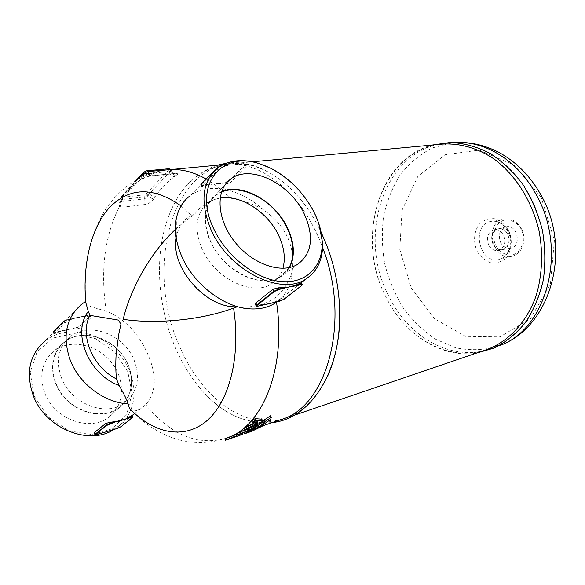 <?xml version="1.0" encoding="UTF-8"?>
<svg xmlns="http://www.w3.org/2000/svg" width="585" height="585" viewBox="0 0 585 585"><rect width="100%" height="100%" fill="white"/><g stroke="black" fill="none" stroke-linecap="round" stroke-linejoin="round"><path stroke-width="0.44" stroke-dasharray="2.92 2.19" d="M105.446 432.044L102.075 433.024M112.042 430.012L108.415 431.152M94.829 434.567L101.892 432.834L96.042 433.522L94.265 433.178M132.283 415.401L119.018 425.785L111.852 429.821L117.366 428.403M53.718 331.593L54.968 332.236L60.482 331.066L60.467 331.461L75.918 327.79L75.904 328.178L70.522 329.326L76.269 329.077L80.416 327.936L90.96 317.721L91.143 316.836L89.432 316.273L83.626 316.47L65.761 320.17M60.482 331.066L70.544 328.931M83.377 316.331L73.235 318.408M65.323 320.609L73.476 318.547L68.299 320.609L64.577 323.169L53.922 334.028L60.467 331.461L54.953 332.631L53.272 332.412M208.289 184.319L208.245 184.823L202.308 185.474L202.352 184.97L208.289 184.319L219.061 183.639L219.104 183.134L224.874 182.505L229.064 180.56L229.488 180.845L224.823 183.003L224.874 182.505M229.064 180.56L244.662 165.394C245.598 164.348 245.364 163.844 243.967 163.88L221.32 166.016L227.645 165.577L222.176 167.237L217.686 170.301L201.613 186.798L208.245 184.823L219.104 183.134M238.168 164.429L227.294 165.453M245.963 167.537L246.322 165.804L244.815 165.08L238.519 164.553L244.311 164.005L245.598 164.261L245.086 165.679L229.488 180.845L230.336 182.674L245.963 167.537L244.662 165.394M225.313 184.056L224.823 183.003L219.061 183.639L225.627 184.085M225.773 184.092L230.336 182.674M274.124 302.445L270.921 303.227M266.372 304.251L263.542 304.858M257.729 306.182L263.33 304.653L256.998 304.836L255.418 304.317M301.377 282.621L281.553 298.182L273.912 302.24L279.55 300.961L284.354 298.993M318.818 223.777C309.509 198.783 292.924 180.048 269.056 167.559M218.015 167.756L189.957 195.843C208.202 181.642 240.201 188.487 262.789 209.342C285.816 225.349 295.601 246.153 292.142 271.747C291.367 284.705 286.379 294.708 277.173 301.765M129.431 408.315L131.354 410.326C133.775 411.482 137.014 410.86 141.065 408.476L145.694 404.681C156.261 392.286 157.072 375.738 148.129 355.029C139.047 333.684 125.088 319.037 106.243 311.088C95.026 308.141 88.328 305.933 86.149 304.456L85.454 301.67L81.498 304.412L44.986 340.967C62.712 326.905 91.114 329.53 110.719 345.611C130.411 361.596 139.267 388.952 130.821 409.741M130.726 409.961C127.559 417.551 122.557 423.686 115.735 428.359L114.126 429.39M33.988 395.738L47.824 416.703L68.708 430.699L91.999 434.83L112.737 428.586L126.908 413.683L132.122 393.376L127.764 371.577L114.85 352.207L95.691 338.686L73.63 333.56L52.708 338.086L37.074 351.834L30.223 372.433L33.988 395.738M44.738 392.966C54.434 419.525 90.631 432.3 109.029 416.973C124.919 405.083 125.526 379.592 111.304 362.217C97.322 344.66 71.209 338.62 55.019 350.218C42.069 360.565 38.639 374.817 44.738 392.966M61.549 378.107C55.517 360.696 58.434 346.868 70.302 336.624C89.249 321.019 124.21 334.605 134.075 360.024C140.795 378.122 137.49 392.535 124.166 403.262C105.826 417.178 71.143 403.928 61.549 378.107M128.122 365.128C118.367 339.878 83.582 326.488 64.672 342.079C49.915 353.23 48.804 378.232 63.187 395.782C77.374 413.478 103.018 418.823 118.112 408.169C131.42 397.456 134.755 383.109 128.122 365.128M55.546 383.438C49.411 365.391 52.73 351.263 65.498 341.062C81.483 329.647 107.384 335.805 121.322 353.318C135.501 370.663 135.033 395.965 119.362 407.672C101.212 422.772 65.293 409.873 55.546 383.438M220.121 198.03L213.627 199.843L207.946 203.032C195.873 213.196 193.869 228.421 201.927 248.691C214.658 278.884 253.744 297.26 272.208 283.345C277.473 279.776 281.049 274.774 282.943 268.332M289.041 267.637L281.078 276.157C262.643 290.043 223.324 271.323 210.395 240.888C202.205 220.443 204.136 205.159 216.201 195.017L221.51 192.004M221.678 191.522L215.221 195.273C200.633 206.483 202.052 234.563 219.448 256.091C236.662 277.751 264.976 286.855 280.551 276.961L285.648 272.844L289.538 267.528M106.243 311.088C100.21 270.796 104.605 235.923 119.435 206.483C121.373 204.874 122.024 202.995 121.38 200.852L122.85 201.357L122.916 207.148L119.435 206.483L119.523 202.776L121.132 201.927L121.088 198.724L121.38 200.852M146.74 174.922L147.113 176.677L152.188 175.632L174.41 173.482C177.994 173.226 178.63 173.884 176.326 175.478C173.935 175.434 172.187 174.059 171.098 171.368L151.61 173.197M154.111 198.666C151.932 201.723 148.839 203.668 144.831 204.509L144.795 198.812L148.188 195.558L147.998 195.127L143.983 196.977L144.129 194.856L146.133 193.927L147.998 195.127L149.453 193.584C150.959 195.748 152.926 196.816 155.339 196.772L154.111 198.666C151.698 198.717 149.723 197.686 148.188 195.558L149.453 193.584L169.357 172.546C170.484 175.215 172.246 176.568 174.637 176.604C167.091 181.774 160.656 188.502 155.339 196.772M143.939 176.085L142.309 178.688L141.38 179.003L147.054 176.582C153.709 172.78 160.838 170.506 168.451 169.767C138.045 172.604 112.898 193.723 100.62 217.964C87.911 243.901 83.085 272.734 86.149 304.456M141.906 177.006L140.393 180.041L139.376 180.407L141.38 179.003M138.44 178.739L122.594 196.297L122.557 199.624L120.971 200.436C126.367 192.224 132.502 185.547 139.376 180.407M175.398 229.481L179.829 225.437L194.834 213.876C204.348 201.876 215.989 196.618 229.751 198.096C241.356 199.814 252.369 203.565 262.789 209.342M261.817 419.174C261.51 420.11 260.069 421.222 257.51 422.516L244.267 428.381M249.488 428.161L252.808 425.741L256.274 424.213L251.104 428.103L245.627 430.575L236.903 433.456M236.216 434.326L233.4 435.657L236.362 434.648M225.51 440.242L230.424 438.611M254.709 422.831L257.341 421.244L251.945 421.149M234.08 437.207L233.4 435.657M237.283 434.333L226.549 438.143M231.623 438.187L230.943 436.629M244.179 432.841L243.908 432.22L256.976 425.902M250.014 431.825L249.342 430.297L243.908 432.22M255.184 427.328L254.936 426.772M251.989 431.218L251.316 429.697L249.342 430.297M262.804 425.251L262.358 424.257L251.316 429.697M265.268 422.019L264.581 420.469L262.402 421.2M262.753 421.997L264.581 420.469M261.817 425.909L261.137 424.388L262.358 424.257M268.369 420.973L267.674 419.43L261.137 424.388M270.526 420.242L269.831 418.699L267.674 419.43M270.562 415.759L269.831 418.699M529.878 195.96C511.078 160.436 476.519 140.107 445.989 143.391C384.784 148.085 356.521 235.119 388.447 295.557C408.125 336.967 451.635 362.342 489.945 348.916C514.544 339.878 531.611 320.053 541.125 289.429C549.22 259.835 545.008 224.187 529.878 195.96M486.749 349.596C448.556 362.963 405.178 337.574 385.544 296.178C353.669 235.748 381.786 148.787 442.801 144.078M321.15 232.223C299.812 186.608 262.373 160.217 231.038 163.771C168.721 168.875 145.489 273.012 179.961 347.176C201.474 398.027 246.343 431.862 285.458 418.238C303.388 412.045 317.575 397.712 328.017 375.241M280.997 419.584C251.667 427.474 224.581 416.908 199.734 387.884C190.162 376.389 182.125 363.161 175.624 348.214C158.915 309.933 154.718 263.389 165.226 226.534C176.026 189.884 196.428 169.16 226.417 164.363C260.961 160.158 302.869 193.693 322.576 247.462M488.731 245.159C485.952 237.51 487.693 232.384 493.959 229.781C497.879 229.247 501.031 231.017 503.422 235.082C506.2 242.665 504.519 247.791 498.383 250.46C494.369 251.082 491.151 249.312 488.731 245.159M507.721 234.183C505.345 230.139 502.193 228.377 498.288 228.918C487.144 230.68 491.802 252.435 502.69 249.488C508.818 246.826 510.493 241.722 507.721 234.183M500.738 242.702C503.115 246.804 506.317 248.654 510.347 248.252C522.398 246.804 517.359 223.294 505.776 226.907C499.568 229.832 497.886 235.097 500.738 242.702M493.009 244.245C490.259 236.867 491.868 231.77 497.85 228.947C509.001 225.459 513.879 248.245 502.274 249.634C498.391 250.022 495.305 248.23 493.009 244.245M521.235 228.428C527.297 239.126 522.229 254.278 512.153 256.23C492.124 261.787 483.612 222.007 504.175 218.892C511.231 217.978 516.921 221.159 521.235 228.428M521.052 228.874C516.833 221.934 509.747 218.636 503.159 220.457C494.625 223.996 491.224 236.245 495.934 245.971C500.526 253.071 506.398 255.959 513.557 254.621C522.237 251.353 525.952 238.834 521.052 228.874M292.142 271.747C289.114 281.963 283.645 290.489 275.74 297.326C265.7 304.763 252.778 307.951 236.983 306.884L250.68 308.917M176.202 238.095L176.831 234.819C178.637 227.565 182.249 221.883 187.668 217.788L194.834 213.876M236.983 306.884L236.472 307.067M96.042 433.522L96.613 434.677M116.788 427.277L117.175 428.213L121.117 426.604M132.554 417.653L132.941 416.973M120.451 424.71L121.124 426.348L132.554 417.412L131.866 415.752M54.968 332.236L55.326 333.545M68.299 320.609L67.677 319.542M75.918 327.79L79.765 326.379L75.904 328.178L76.269 329.077M89.432 316.273L89.052 315.366L90.558 315.425L90.302 316.134L88.803 315.227M90.96 317.721L90.302 316.134L79.765 326.379L80.416 327.936M79.399 326.167L89.929 315.922M54.208 333.523L53.688 332.251M64.05 321.889L64.577 323.169M243.967 163.88L244.815 165.08M200.969 184.319L202.352 184.97M202.798 186.549L202.308 185.474L200.889 185.226L201.32 183.895M219.448 166.74L221.671 166.14L222.176 167.237M221.32 166.016L220.223 166.235M216.903 168.626L217.686 170.301M202.183 185.774L201.503 184.282M279.769 301.158L279.038 299.842M283.433 296.77L284.339 298.708L301.458 285.619M300.514 283.367L301.443 285.334L302.211 284.405M256.091 305.801L257.517 305.977L256.998 304.836M148.882 174.118L151.478 175.858L152.188 175.632M174.41 173.482L173.694 173.701L170.769 171.376L169.972 169.621M170.835 169.54L171.229 169.774L170.893 170.922L169.357 172.546L171.098 171.368L168.502 168.955L146.294 171.01L143.486 172.356M176.326 175.478L174.637 176.604M122.85 201.357L144.795 198.812L143.983 196.977L122.031 199.485L120.59 199.214L122.594 196.297L121.088 198.724L120.861 198.191L121.044 196.889L121.578 196.67L122.17 197.32L122.031 199.485L122.85 201.357M144.831 204.509L122.916 207.148M119.523 202.776L120.971 200.436M146.133 193.927L168.999 169.672M85.9 304.017L85.695 301.728M181.043 205.913L191.88 215.887M205.993 178.944C214.198 183.668 222.117 190.052 229.751 198.096M168.948 168.721L168.502 168.955M144.181 171.983L121.578 196.67M122.17 197.32L144.129 194.856M246.599 429.485L245.905 427.92M238.373 434.823L237.693 433.273M236.508 436.11L235.821 434.56M253.13 426.472L252.808 425.741M256.647 426.231L255.952 424.681M246.314 432.11L245.627 430.575M251.784 429.639L251.104 428.103M258.204 424.074L257.51 422.516M252.874 422.816L252.164 421.215M257.963 422.794L257.261 421.222M256.881 422.816L256.501 421.953M241.642 433.712L241.312 432.966M239.521 435.481L238.848 433.938M229.123 439.035L228.442 437.478M508.336 231.082C503.978 223.689 498.252 220.45 491.151 221.364C470.494 224.494 479.137 264.895 499.268 259.287C509.389 257.334 514.456 241.956 508.336 231.082M508.511 229.971C512.848 239.455 511.926 250.504 506.252 257.81C501.776 261.736 496.665 263.425 490.939 262.862C485.36 260.881 480.782 257.086 477.214 251.477C473.068 242.256 473.843 231.558 479.239 224.209C483.561 220.165 488.599 218.322 494.362 218.673C500.058 220.494 504.775 224.26 508.511 229.971M541.169 197.284L513.879 164.941L479.239 150.104L445.002 154.747L417.792 176.494L402.034 210.212L399.818 249.524L411.167 287.791L434.289 318.628L465.645 336.375L499.948 336.88L530.507 318.635L550.397 284.149L554.412 240.355L541.169 197.284M455.671 142.55L452.724 142.769L432.615 147.837C420.176 154.162 409.434 163.032 400.389 174.454C392.542 187.01 386.948 200.955 383.599 216.289C381.625 232.048 381.998 247.93 384.74 263.952C388.791 279.696 394.948 294.35 403.197 307.915C412.52 320.536 423.328 330.971 435.628 339.22L455.284 347.68C469.082 350.62 482.764 350.298 496.343 346.729L499.18 345.691M275.74 297.326L276.508 302.24M131.354 410.326C142.835 422.472 156.034 431.452 170.937 437.266C188.984 443.898 207.302 444.271 225.898 438.37C197.174 445.989 170.44 434.765 145.694 404.681M77.293 317.487L65.783 320.149M79.772 316.982L88.854 315.198L90.558 315.425L91.143 316.836M53.922 334.028L53.345 332.602M234.987 164.597L244.077 163.829L245.598 164.261L246.322 165.804M220.311 166.184L231.243 164.941M200.757 184.926L201.613 186.798M281.553 298.182L276.91 301.823M141.065 408.476L134.557 413.58M119.018 425.785L115.735 428.359M70.295 336.624L64.672 342.086M118.119 408.162L124.174 403.255M109.044 416.966L119.369 407.665M55.012 350.218L65.498 341.062M207.946 203.032L216.201 195.024M281.092 276.149L272.215 283.337M297.721 264.252L280.559 276.954M230.051 179.551L215.221 195.273M171.069 169.518L171.895 171.237C173.416 173.153 174.33 173.957 174.63 173.643L151.478 175.858L147.113 176.677L140.393 180.041C133.804 185.006 127.859 191.536 122.557 199.624L121.066 202.33L121.205 200.618L120.59 199.214L121.044 196.889L136.861 179.602M256.559 424.856L256.274 424.213M258.043 422.816L257.349 421.244M242.38 433.456L242.058 432.732M476.219 353.186C440.125 358.459 403.387 333.392 385.581 296.281C356.411 240.121 377.003 160.188 431.723 145.109M272.179 422.589C245.276 424.717 221.123 413.149 199.734 387.884M321.158 232.26C299.154 185.167 259.543 158.023 226.183 163.259M217.137 165.233C191.719 174.293 174.41 194.725 165.226 226.534M493.959 229.781L498.288 228.911M502.69 249.488L498.383 250.46M510.347 248.252L502.274 249.634M505.776 226.907L497.85 228.947M504.175 218.892L491.151 221.364C494.588 220.369 502.135 221.591 507.641 231.06C513.908 242.241 508.592 257.722 499.261 259.294L512.153 256.23M489.945 348.916L499.122 345.72M452.724 142.769L445.989 143.391M285.458 418.238L293.867 415.372M231.038 163.771L252.34 161.796M229.744 437.053L263.009 425.719M222.958 164.685L226.417 164.363M176.831 234.819L176.728 216.684M187.668 217.788L179.829 225.437"/><path stroke-width="0.88" d="M102.075 433.024L96.686 434.655L95.552 434.377L106.821 425.375L106.433 425.163L95.165 434.172L95.552 434.377M106.821 425.375L116.042 421.595L131.42 417.434L131.449 417.032L126.082 418.626L132.276 415.379L132.89 416.856L131.449 417.032L131.047 416.081M117.366 428.403L105.446 432.044M108.415 431.152L102.141 433.002M116.013 421.997L126.053 419.021M94.829 434.567L94.485 432.498L105.739 423.467L110.134 422.253L116.042 421.595L110.536 423.226L106.433 425.163L105.739 423.467M284.354 298.993L279.915 301.121L274.124 302.445M284.588 288.244L284.646 287.725L278.811 288.99L278.752 289.509L295.264 285.429L295.206 285.941L300.865 284.719C302.218 284.493 302.372 284.829 301.326 285.729L284.222 299.096M274.277 302.408L266.372 304.251M270.921 303.227L257.729 306.182M256.091 305.801L255.418 304.317L255.864 302.957L272.866 289.312L278.27 287.827L284.646 287.725L295.206 285.941M302.211 284.405L300.924 284.208L295.264 285.429L301.377 282.621L306.555 278.555C317.867 270.68 323.191 258.672 322.532 242.526L318.818 223.777M213.43 228.165C192.399 184.173 222.497 149.731 260.881 164.305C292.186 174.147 321.048 210.417 322.123 241.093C323.498 265.612 307.059 283.666 281.707 281.59C256.442 279.688 226.183 256.413 213.43 228.165M269.056 167.559L259.725 163.771C243.28 158.52 229.379 159.851 218.015 167.756C202.125 181.16 199.741 201.701 210.849 229.364C228.625 271.023 282.065 296.851 306.555 278.555M277.173 301.765L275.63 302.833C268.683 307.322 260.369 309.348 250.68 308.917C225.064 308.098 194.015 284.917 181.818 256.522C175.595 242.11 173.899 228.83 176.728 216.684C178.981 207.799 183.39 200.86 189.957 195.843M304.558 214.578C314.255 236.896 311.973 253.459 297.714 264.259C281.919 274.263 252.83 264.595 234.973 242.11C216.933 219.755 215.221 190.856 230.051 179.551C249.539 163.083 290.621 183.507 304.558 214.578M114.126 429.39C89.395 446.084 45.323 428.695 33.221 395.497C25.55 372.755 29.477 354.576 44.986 340.967M128.108 403.825C104.905 402.86 79.728 384.316 70.434 360.696C62.09 336.872 65.783 318.108 81.498 304.412L85.476 301.502L88.306 311.454L89.958 315.373L118.433 320.112L120.934 324.17L118.704 334.569L116.13 354.327C115.596 363.687 115.713 371.906 116.495 378.992L119.223 385.552C124.122 394.188 127.084 400.279 128.108 403.825L129.431 408.315C153.285 433.405 183.778 440.183 206.542 421.032C229.232 401.946 241.093 356.389 233.59 308.112C194.512 322.503 147.493 323.249 123.208 319.315C129.833 290.635 149.899 252.866 175.398 229.481M282.943 268.332C285.597 258.373 284.244 247.572 278.884 235.938C268.244 212.472 240.771 194.308 220.121 198.03M221.51 192.004C237.342 185.35 260.778 194.132 276.193 211.558C291.681 228.925 297.465 252.917 289.041 267.637M289.538 267.528C295.132 256.369 294.555 243.36 287.791 228.501C275.762 201.803 242.49 182.505 221.678 191.522M151.61 173.197L146.396 173.65L146.74 174.922M146.396 173.65L143.713 174.052L143.939 176.085M146.294 171.01L143.639 172.187L143.713 174.052L141.636 175.507L141.906 177.006M148.882 174.118L147.698 171.559L143.471 173.504L138.44 178.739M247.141 428.344L244.961 429.946L246.599 429.485L258.204 424.074C261.195 422.531 262.599 421.354 262.431 420.542L256.135 420.293C254.168 420.886 253.012 421.705 252.654 422.75L258.043 422.816L247.141 428.344L246.439 426.772L254.709 422.831M244.925 429.873L244.267 428.381L246.439 426.772M240.698 433.419L238.373 434.823L251.784 429.639L256.961 425.763L253.495 427.299L249.1 430.414L240.698 433.419L240.018 431.862L249.488 428.161M237.568 434.969L236.903 433.456L240.018 431.862M227.229 439.708L242.738 434.275L234.08 437.207L236.888 435.847L225.51 440.242L224.845 438.721M276.508 302.24C286.745 368.579 262.022 427.664 225.898 438.37L236.216 434.326M252.603 422.633L251.945 421.149C252.296 420.096 253.451 419.277 255.418 418.684L261.817 419.174M236.362 434.648L237.283 434.333M263.038 425.778L261.817 425.909L268.369 420.973L270.526 420.242L271.264 417.324L263.089 422.758L265.268 422.019L258.724 426.97L244.581 433.756L251.989 431.218L263.038 425.778L262.804 425.251M244.581 433.756L244.179 432.841M255.616 428.308L255.184 427.328M258.724 426.97L258.043 425.434L262.753 421.997M256.976 425.902L258.043 425.434M263.089 422.758L262.402 421.2L270.562 415.759L271.264 417.324M252.34 161.796L442.801 144.078C459.971 143.084 477.762 148.122 494.157 159.047C515.553 174.93 532.174 201.196 539.056 230.951C543.289 253.444 542.141 276.193 535.889 296.434C526.398 322.686 508.248 341.706 486.749 349.596L293.867 415.372M328.017 375.241C336.989 354.795 340.784 331.044 339.41 303.988C338.174 284.025 334.035 264.683 327 245.963L321.15 232.223M322.576 247.462C351.424 320.558 326.964 407.277 280.997 419.584L263.009 425.719M234.6 306.825C204.465 306.577 170.593 266.899 176.202 238.095M236.472 307.067L233.59 308.112M94.485 432.498L95.165 434.172L94.88 434.684L96.649 434.67L106.236 431.825M110.507 423.635L110.134 422.253M121.117 426.604L117.431 428.381M131.42 417.434L132.554 417.653M132.941 416.973L121.051 426.677L117.402 428.403L107.728 431.379M132.422 417.77L120.985 426.706M63.889 321.399L53.557 331.922L63.97 321.267L65.761 320.17M64.05 321.889L65.323 320.609M201.503 184.282L201.364 183.588L216.764 168.217M201.291 183.741L200.969 184.319M201.32 183.895L216.838 168.078L220.223 166.235M216.903 168.626L219.448 166.74M300.39 283.074L300.865 284.719M257.875 306.145C256.457 306.408 256.237 306.101 257.217 305.224L256.778 304.953L256.179 305.992L257.81 306.182L267.572 304.032M257.217 305.224L274.248 291.623L273.802 291.337L256.778 304.953L255.864 302.957M278.27 287.827L278.811 288.99L273.802 291.337L272.866 289.312M274.248 291.623L278.752 289.509M170.835 169.54L168.948 168.721L146.733 170.769L147.698 171.559L169.972 169.621M85.695 301.728C82.595 264.179 90.946 228.26 109.088 207.975C129.146 187.098 153.131 186.41 181.043 205.913M222.958 164.685L168.451 169.767C180.611 168.626 193.123 171.683 205.993 178.944M233.313 437.2L232.625 435.642M248.011 430.926L247.331 429.383M249.1 430.414L248.42 428.871M253.495 427.299L253.13 426.472M262.014 420.432L261.312 418.853M256.135 420.293L255.418 418.684M257.203 423.525L256.881 422.816M241.985 434.501L241.642 433.712M225.934 440.132L225.262 438.582M499.18 345.691C546.324 330.123 568.386 250.965 536.328 194.878C517.623 159.654 483.188 139.501 452.724 142.769M116.495 378.992C92.393 366.934 79.304 334.839 89.958 315.373M88.306 311.454C71.524 332.638 88.525 374.554 119.223 385.552M53.615 331.644L63.933 321.304M53.272 332.412L53.579 331.673M65.783 320.149L63.97 321.267M201.328 183.617L200.757 184.926M216.801 168.114L201.364 183.588M216.838 168.078L220.311 166.184M301.363 282.584L302.131 284.215L301.392 285.699L284.288 299.074L279.842 301.158L269.882 303.513M260.881 164.305L259.725 163.771M322.123 241.093L322.532 242.526M276.91 301.823L275.63 302.833M134.557 413.58L132.276 415.379M168.948 168.721L171.069 169.518M143.486 172.356L136.861 179.602M236.888 435.847L236.201 434.297M256.961 425.763L256.559 424.856M262.431 420.542L261.722 418.962M242.738 434.275L242.38 433.456M431.723 145.109L450.779 142.396C464.007 143.171 477.024 146.791 489.842 153.263C502.215 161.321 513.272 171.771 522.997 184.604C531.67 198.556 538.141 213.766 542.412 230.241C545.249 247.016 545.564 263.542 543.355 279.813C539.728 295.505 533.922 309.56 525.922 321.969C516.877 333.121 506.471 341.75 494.72 347.87L476.219 353.186M339.41 303.988C343.761 367.468 312.119 418.772 272.179 422.589M327 245.963L321.158 232.26M226.183 163.259L217.137 165.233M455.671 142.55C470.238 141.782 484.672 145.073 498.983 152.444C516.518 162.052 530.566 176.334 541.118 195.288C572.503 249.817 550.807 327.841 499.122 345.72"/></g></svg>
